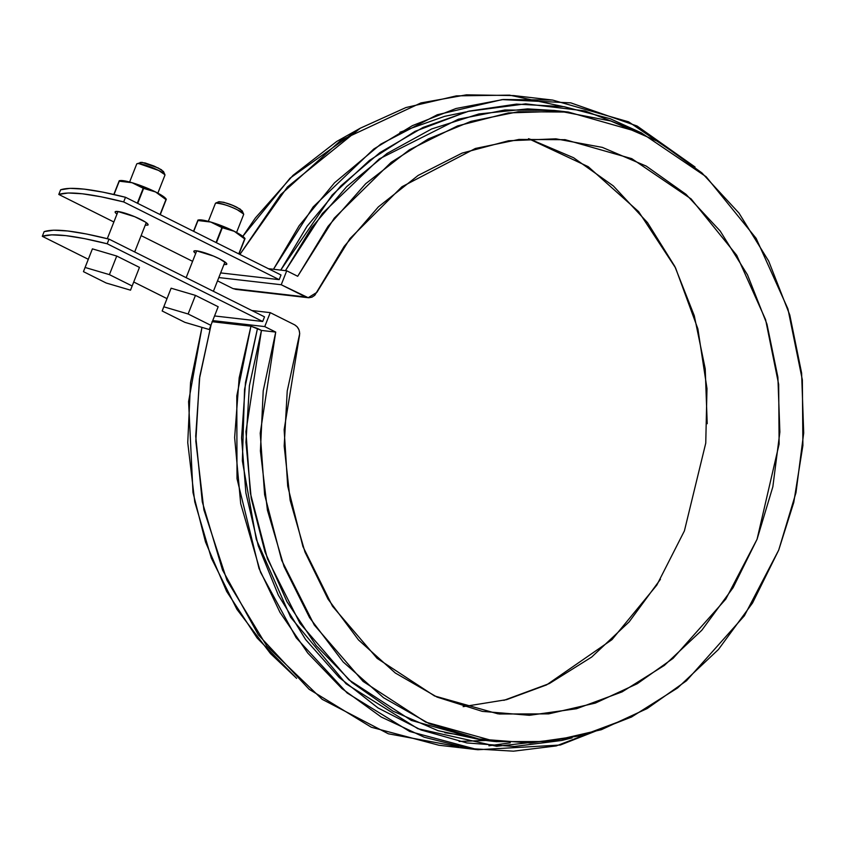<?xml version="1.0" encoding="UTF-8"?>
<svg xmlns="http://www.w3.org/2000/svg" width="846" height="846" viewBox="0 0 846 846"><rect width="100%" height="100%" fill="white"/><g stroke="black" fill="none" stroke-linecap="round" stroke-linejoin="round"><path stroke-width="1.27" d="M44.129 231.656L53.499 230.197L67.754 230.979L86.461 233.993L109.018 239.122L264.523 316.848L109.018 239.122L107.178 243.775L84.621 238.646L65.925 235.632L51.669 234.85L42.3 236.309L88.291 259.288L42.3 236.309L44.129 231.656L42.3 236.309C52.23 232.946 73.856 235.442 107.178 243.775L262.683 321.491L107.178 243.775L109.018 239.122C75.685 230.789 54.059 228.293 44.129 231.656M125.504 197.277L281.009 274.992L125.504 197.277L123.664 201.93L101.108 196.79L82.411 193.787L68.156 192.994L58.786 194.453L113.872 221.99L58.786 194.453L60.616 189.811L69.985 188.351L84.24 189.134L102.948 192.137L125.504 197.277L123.664 201.93L279.169 279.645L123.664 201.93C90.342 193.586 68.716 191.101 58.786 194.453L60.616 189.811C70.546 186.448 92.172 188.933 125.504 197.277M133.742 282.004L167 298.627L133.742 282.004M141.123 235.611L192.592 261.329L141.123 235.611M147.891 225.089A17.703 2.718 21.5 0 0 140.69 219.421A17.703 2.718 21.5 0 0 117.827 211.489A17.703 2.718 21.5 0 0 115.32 211.659A17.703 2.718 21.5 0 0 116.981 214.112L115.447 212.769L115.405 211.616L117.827 211.489L134.726 216.703L145.269 221.969L147.764 223.979L147.807 225.131L145.205 225.237M226.601 264.428A17.703 2.718 21.5 0 0 219.4 258.76A17.703 2.718 21.5 0 0 196.547 250.828A17.703 2.718 21.5 0 0 194.041 250.998A17.703 2.718 21.5 0 0 195.69 253.451L194.157 252.108L194.115 250.955L196.547 250.828L213.435 256.042L219.4 258.76L226.485 263.318L226.517 264.47L223.926 264.576M212.293 321.734L250.945 326.186L261.446 330.437L275.722 332.076L263.212 390.884L260.409 450.992L267.431 510.233L284.013 566.46L309.562 617.643L343.148 661.932L383.566 697.728L429.345 723.732L478.847 739.013L530.262 743.021L581.752 735.608L631.454 717.038L677.561 687.988L718.423 649.506L752.549 602.976L778.711 550.08L795.97 492.732L803.7 433.004L801.617 373.065L789.804 315.061L768.676 261.086L739.002 213.107L701.863 172.859L658.59 141.768L610.749 120.989L560.063 111.26L508.372 112.92L457.538 125.927L409.411 149.805L365.705 183.698L328.015 226.368L297.697 276.282L286.731 270.794L281.232 284.742L218.807 277.562L281.232 284.742L286.731 270.794L268.372 268.679L286.731 270.794L297.697 276.282L334.233 218.183L391.159 162.326L428.309 138.956L471.011 121.338L518.291 111.714L568.385 112.063L641.183 132.769L706.146 176.729L756.144 238.35L787.933 308.917L802.357 379.949L802.896 445.472L793.77 502.429L778.711 550.08L744.374 615.782L686.444 680.808L647.19 708.546L601.316 729.717L550.122 741.53L495.904 741.625L425.623 722.082L363.093 681.421L314.257 624.983L281.686 560.338L264.618 494.699L260.219 433.226L275.722 332.076L261.446 330.437L245.943 431.587L250.342 493.049L267.41 558.688L299.981 623.343L348.816 679.782L411.346 720.432L481.638 739.986L488.766 740.694M296.618 678.344L270.477 653.567L236.891 609.279L211.341 558.096L194.76 501.868L187.749 442.627L190.54 382.519L201.972 327.381L188.584 401.628L192.983 492.541L205.504 541.99L226.654 591.439L257.11 637.99L296.586 678.323M359.888 128.423L290.083 178.146L242.802 236.341L255.344 218.004L293.033 175.334L336.74 141.441L359.931 128.402M568.385 112.063L554.109 110.424L504.882 109.991L458.331 119.212L379.315 158.9L322.411 213.456L285.44 270.646L311.74 227.468L346.659 186.638L387.066 153.443L431.65 128.952L478.995 113.935L527.587 108.891L555.177 110.54M275.722 332.076L264.745 326.598L212.737 320.602L264.745 326.598L270.244 312.639L251.886 310.535L270.244 312.639L264.745 326.598L275.722 332.076M281.009 274.992L279.169 279.645L220.637 272.909L279.169 279.645L281.009 274.992M264.523 316.848L262.683 321.491L214.577 315.96L262.683 321.491L264.523 316.848M499.087 713.992L548.642 713.887L595.404 703.068L637.26 683.716L673.056 658.378L725.815 599.084L757.064 539.262L779.113 444.097L778.68 384.444L765.609 319.693L736.697 255.27L691.119 198.926L631.793 158.667L565.202 139.696L518.968 139.431L475.367 148.473L401.945 186.744L349.937 238.646L316.88 292.367L308.187 297.707L281.232 284.742L305.681 296.967L308.79 297.76L311.973 297.168L314.797 295.296L344.216 246.334L378.384 206.879L418.157 175.418L462.075 153.115L508.541 140.764L555.875 138.829L602.331 147.384L646.249 166.102L686 194.305L720.158 230.979L747.473 274.781L766.952 324.113L777.886 377.179L779.875 432.063L772.853 486.746L757.064 539.262L733.101 587.674L701.81 630.249L664.353 665.411L622.085 691.891L576.538 708.726L529.385 715.304L482.326 711.38L437.075 697.104L395.294 672.993L358.482 639.925L328.005 599.095L304.951 552.004L290.157 500.356L284.182 446.032L287.228 391.011L299.706 333.599L299.05 329.972L297.295 326.926L294.694 324.864L270.244 312.639L294.694 324.864C298.945 327.561 300.446 331.706 299.177 337.3L284.14 429.726L287.703 486.154L302.921 546.569L332.489 606.222L377.147 658.378L434.516 695.951L498.093 713.876M308.187 297.707L235.516 289.343L305.681 296.967L233.01 288.602L217.517 280.851L233.01 288.602L236.119 289.395M529.67 139.019L573.577 157.737L613.339 185.94L647.497 222.614L674.812 266.405L694.291 315.748L705.226 368.814L707.214 423.698M660.43 579.309L629.149 621.873L591.682 657.046L549.414 683.526L503.867 700.361M273.48 269.271L313.157 206.91L373.773 149.023L412.425 125.631L456.015 108.5L503.37 99.49L552.671 100.071L628.652 121.845L695.031 166.99L637.07 126.012L570.775 102.863L502.164 99.595L437.308 114.749L380.689 144.201L334.561 182.768L299.177 225.671L273.48 269.271M562.505 106.427L509.535 95.143L456.428 95.862L405.943 107.548L360.216 128.243L287.429 186.977L239.894 254.445L280.608 194.707L340.927 140.277L420.917 102.926L466.474 94.826L513.744 95.587L552.671 100.071M280.745 270.107L307.013 226.337L340.822 185.93L379.896 152.629L423.074 127.439L469.065 111.101L516.515 104.111L563.996 106.659L610.114 118.673L641.691 133.002L584.988 110.9L525.652 103.857L467.838 111.418L415.026 131.352L369.48 160.402L332.118 195.098L280.745 270.107M481.924 740.017L438.048 730.669L392.988 711.158L351.936 682.479L316.193 645.572L286.9 601.601L265.01 551.983L251.22 498.315L245.953 442.299L249.401 385.734L261.446 330.437L257.491 328.46L244.547 389.393L242.358 460.88L256.275 539.336L290.612 617.22L346.099 683.822L417.903 728.713L496.623 746.278L572.065 737.892L561.839 740.451L514.326 746.479L466.918 742.947L421.022 729.971L378.003 707.922L339.151 677.477L305.607 639.534L278.376 595.214L258.263 545.829L245.869 492.869L241.575 437.89L245.477 382.54L257.491 328.46L250.945 326.186L236.795 395.917L237.007 478.667L259.013 568.427L279.963 612.345L307.764 653.059L341.9 688.549L381.25 717.017L424.206 737.204L468.927 748.53L513.49 751.174L556.266 745.918L631.74 716.9L560.327 745.019L477.884 749.736L409.697 731.483L347.124 692.98L296.206 637.799L260.557 572.319L240.687 503.624L234.638 437.572L239.164 377.866L250.945 326.186L212.018 321.702M477.884 749.736L438.958 745.252L371.299 727.232L309.118 689.268L258.326 634.796L222.519 570.024L202.279 501.879L195.722 436.145L199.762 376.533L211.098 324.769L199.434 378.775L195.817 441.136L203.875 509.789L226.971 580.324L266.818 646.058L322.167 699.325L388.356 733.799L458.511 746.701M559.185 111.186L558.529 110.963M510.275 742.83L488.903 745.781M459.114 741.434L485.868 740.472M528.507 138.67L588.203 166.673L638.603 211.606L675.563 267.918L697.876 328.851L706.981 388.557L705.754 443.135L684.403 530.897L656.834 585.083L611.965 639.661L546.579 684.9L506.606 699.653L463.122 706.653M171.114 288.2L195.447 295.381L218.173 306.738L209.226 329.517L184.893 322.347L162.168 310.99L163.786 306.802L188.119 313.982L210.844 325.329L188.119 313.982L195.447 295.381L188.119 313.982L163.786 306.802L171.114 288.2L195.447 295.381L218.173 306.738L209.226 329.517L184.893 322.347L162.168 310.99L171.114 288.2M218.173 306.738L209.226 329.517L218.173 306.738M243.511 214.641A15.175 2.327 -158.5 0 0 237.335 209.787A15.175 2.327 -158.5 0 0 215.593 203.135M242.041 211.394L240.232 209.131L232.692 205.377L223.862 202.31L218.892 201.739M237.335 209.787C229.922 206.001 222.72 203.759 215.741 203.061L218.955 201.708C224.782 202.289 230.778 204.161 236.954 207.312L242.199 210.866L243.627 214.049L237.335 209.787M92.404 248.861L116.737 256.042L139.463 267.389L130.517 290.178L106.184 283.008L83.458 271.651L85.076 267.463L109.409 274.633L132.135 285.99L109.409 274.633L116.737 256.042L109.409 274.633L85.076 267.463L92.404 248.861L116.737 256.042L139.463 267.389L130.517 290.178L106.184 283.008L83.458 271.651L92.404 248.861M139.463 267.389L130.517 290.178L139.463 267.389M164.79 175.302A15.175 2.327 -158.5 0 0 158.625 170.448A15.175 2.327 -158.5 0 0 136.883 163.796M163.331 172.055L161.512 169.792L153.983 166.028L145.152 162.971L140.182 162.4M158.244 167.973L141.917 162.305L139.03 163.648L158.625 170.448L164.917 174.71L163.49 171.516L158.244 167.973M137.031 163.722L141.917 162.305L137.031 163.722M244.325 237.737A25.285 3.881 -158.5 0 0 234.289 231.307L210.76 222.043L221.927 227.585A29.081 4.463 21.5 0 1 222.318 227.733L234.289 231.307A25.285 3.881 -158.5 0 0 210.76 222.043L221.927 227.585L216.047 242.527L221.927 227.585A29.081 4.463 -158.5 0 1 222.318 227.733L234.289 231.307L244.663 238.91A29.081 4.463 21.5 0 1 244.843 239.037L238.984 253.99L244.843 239.08M216.417 242.717L222.318 227.733L216.417 242.717M244.843 239.037L238.953 253.98L244.843 239.037A29.081 4.463 -158.5 0 0 244.663 238.91L238.762 253.885L244.663 238.91L234.289 231.307L244.399 237.821M197.784 220.552L197.784 220.51A29.081 4.463 21.5 0 1 197.996 220.531L210.76 222.043L198.947 219.928M197.784 220.51L193.533 231.275L197.784 220.51A29.081 4.463 -158.5 0 1 197.996 220.531L193.723 231.37L197.996 220.531L210.76 222.043A25.285 3.881 -158.5 0 0 199.064 219.907M213.488 256.063L209.121 254.35M165.615 198.398A25.285 3.881 -158.5 0 0 155.569 191.968L132.039 182.704L143.217 188.246A29.081 4.463 21.5 0 1 143.609 188.394L155.569 191.968A25.285 3.881 -158.5 0 0 132.039 182.704L143.217 188.246L137.327 203.188L143.217 188.246A29.081 4.463 -158.5 0 1 143.609 188.394L155.569 191.968L165.953 199.571A29.081 4.463 21.5 0 1 166.123 199.698L160.264 214.651L166.123 199.741M137.708 203.378L143.609 188.394L137.708 203.378M165.636 198.429L166.313 199.244L160.243 214.641L166.123 199.698A29.081 4.463 -158.5 0 0 165.953 199.571L160.053 214.546L165.953 199.571L155.569 191.968L165.689 198.482M119.064 181.213L119.064 181.16A29.081 4.463 21.5 0 1 119.275 181.192L132.039 182.704L120.227 180.589M119.064 181.16L113.829 194.464L119.064 181.16A29.081 4.463 -158.5 0 1 119.275 181.192L114.03 194.506L119.275 181.192L132.039 182.704A25.285 3.881 -158.5 0 0 120.354 180.568L119.254 180.706M134.778 216.724L130.411 215M399.947 132.262L444.541 116.367L465.586 112M462.117 735.174L444.911 732.721M494.847 741.508L481.638 739.986M565.202 139.696L564.515 139.622M213.404 291.299L224.951 261.974M236.563 232.481L243.669 214.45M215.434 203.326L208.328 221.366M196.716 250.85L186.152 277.678M134.683 251.96L146.242 222.635M157.853 193.142L164.959 175.111M136.724 163.987L129.618 182.017M118.006 211.511L107.294 238.688M245.023 238.583L244.357 237.768M199.032 219.918L197.964 220.055"/></g></svg>

